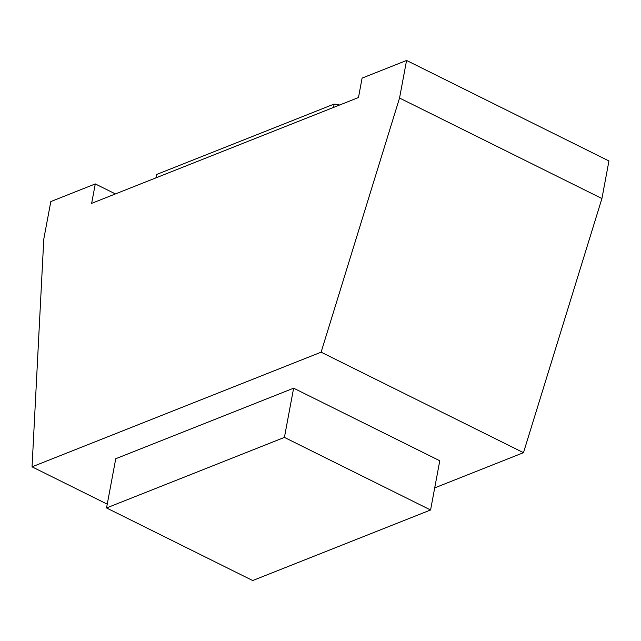 <?xml version="1.0" encoding="UTF-8"?>
<svg xmlns="http://www.w3.org/2000/svg" width="641" height="641" viewBox="0 0 641 641"><rect width="100%" height="100%" fill="white"/><g stroke="black" fill="none" stroke-linecap="round" stroke-linejoin="round"><path stroke-width="0.96" d="M333.512 107.432L334.145 104.058A181.74 76.792 10.6 0 1 339.658 104.996M334.145 104.058L156.532 174.504L155.899 177.877M523.481 452.674L321.109 352.173L32.05 466.824L43.78 239.133L50.815 201.57L95.285 183.927L91.647 203.357L358.471 97.536L362.101 78.106L406.578 60.462L608.95 160.963L601.923 198.526L523.481 452.674L434.71 487.881M32.05 466.824L107.247 504.163M106.534 507.952L115.749 458.732L293.626 388.182L439.782 460.759L430.576 509.98L284.412 437.402L106.534 507.952L252.69 580.538L430.576 509.98M95.285 183.927L115.42 193.935M321.109 352.173L399.543 98.033L406.578 60.462M399.543 98.033L601.923 198.526M284.412 437.402L293.626 388.182"/></g></svg>
